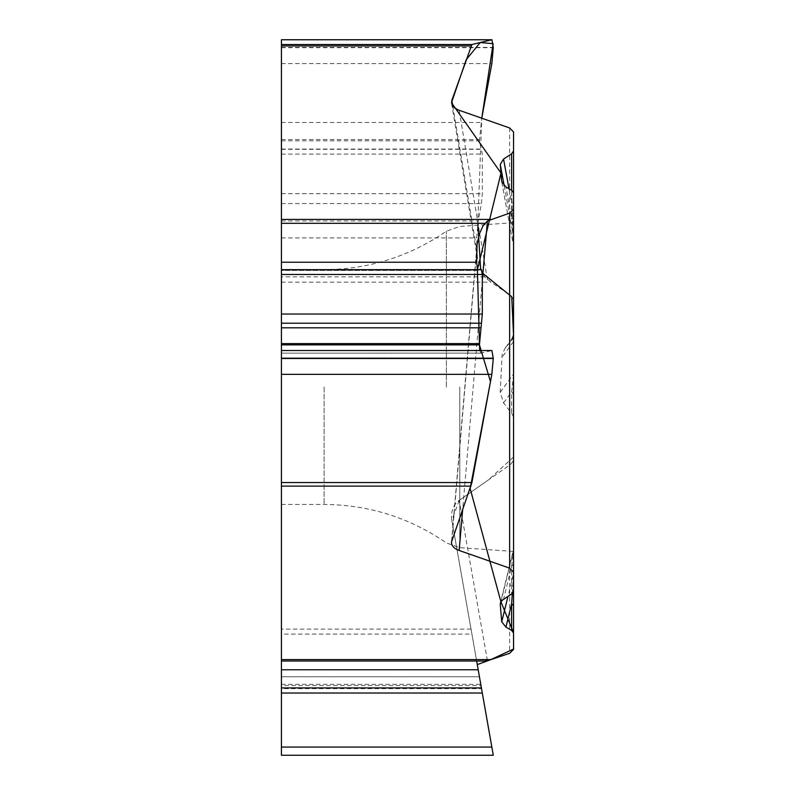 <?xml version="1.0" encoding="UTF-8"?>
<svg xmlns="http://www.w3.org/2000/svg" width="795" height="795" viewBox="0 0 795 795"><rect width="100%" height="100%" fill="white"/><g stroke="black" fill="none" stroke-linecap="round" stroke-linejoin="round"><path stroke-width="0.6" stroke-dasharray="3.98 2.98" d="M513.55 457.055L488.19 480.091L459.162 500.413L509.635 465.075A9.441 8 90 0 0 513.55 456.956L513.55 419.144A8.894 8 90 0 0 511.622 413.35L503.553 402.886L500.254 392.283L502.092 354.868L505.073 348.2L511.622 340.479A8.01 8 -90 0 0 513.55 335.261L513.55 302.527A9.063 8 90 0 0 509.635 294.726L490.962 282.175L484.702 276.839L480.19 268.442L477.407 258.226L476.662 237.924L478.202 220.96L481.402 203.58L482.307 193.672L482.307 154.101L479.435 140.804L481.77 118.216L477.805 223.325M487.405 660.595L459.162 500.413A19.607 17.073 -100 0 0 451.818 520.159L476.662 661.013L281.43 661.013M484.702 276.839L281.43 276.839L281.43 634.092L471.912 634.092L491.837 747.062L281.43 747.062L281.43 634.092M471.912 634.092L451.818 520.159M281.43 747.062L281.43 755.25L493.278 755.25M281.43 685.568L281.43 676.764L281.43 685.568L480.985 685.568L479.435 676.764L481.531 688.649L281.43 688.649M481.402 687.913L480.985 685.568M281.43 676.764L479.435 676.764L281.43 676.764M281.43 387.056L281.43 504.457L281.43 387.056M480.935 353.149L281.43 353.149L281.43 350.535L281.43 353.149L480.985 353.129L491.837 350.535L281.43 350.535M480.896 353.149L479.763 350.525M478.153 270.449L281.43 270.449L281.43 269.674L281.43 270.449L478.202 270.439L481.402 269.674M478.113 270.449L477.407 269.674M281.43 276.839L281.43 39.76M513.55 387.056L513.55 334.099A8 8 180 0 1 511.622 339.306C512.328 336.742 512.924 337.527 513.431 341.681L513.431 374.207L512.308 387.056L513.55 387.056L513.55 551.432L513.55 222.68L513.55 396.496A8 7.205 0 0 0 511.622 391.806L511.622 413.35M512.348 593.448L513.431 574.069L507.965 596.369M503.553 402.886L511.622 391.806L512.308 387.056M513.55 396.496L513.55 419.144M513.55 456.956L513.55 649.406M512.02 338.67L513.55 333.96L513.55 335.261M513.55 302.527L513.55 132.02M508.989 188.723L511.622 203.093A8 0.576 180 0 0 513.55 202.715L513.55 221.974L512.308 214.968L511.622 190.263L511.622 217.999L505.928 186.944M501.884 182.472L513.431 245.426L511.622 217.999A8 3.736 -0 0 1 513.55 220.434L513.55 221.974M513.421 245.506L513.55 246.768M513.55 573.066L513.55 561.966A8 6.628 0 0 1 511.622 566.279L511.622 593.994M513.431 574.069L513.431 550.786L511.622 566.279L503.553 599.231M513.55 552.137L512.308 559.153M504.169 185.722L513.431 236.195L512.308 214.968M511.622 340.479L511.622 339.306L505.928 347.127M459.162 500.413L451.838 520.318L478.202 669.768M479.435 344.871L479.435 343.609M480.697 269.674L482.277 272.963M513.55 335.381L513.55 419.015M482.307 280.426L462.63 509.943M451.818 540.59L476.662 250.842M487.405 279.611L459.162 110.296M452.762 106.033L476.662 249.312M281.43 282.175L490.962 282.175M471.028 629.103L281.43 629.103M281.43 684.316L480.766 684.316M324.122 387.056L324.122 504.457L324.122 387.056M281.43 47.432L493.278 47.432M281.43 47.72L493.278 47.72M281.43 63.58L491.837 63.58M281.43 122.47L480.985 122.47M281.43 139.542L479.435 139.542M281.43 140.804L479.435 140.804M281.43 149.053L480.766 149.053M281.43 149.311L481.531 149.311M281.43 154.101L482.307 154.101M281.43 193.672L482.307 193.672M281.43 203.58L481.402 203.58M281.43 220.96L478.202 220.96M281.43 237.924L476.662 237.924M459.788 387.056L459.788 547.676L459.788 387.056M446.373 387.056L446.373 231.186L446.373 387.056M513.431 550.786L500.93 601.805M500.254 392.283L513.431 374.207M513.431 341.681L501.734 357.73M509.635 465.075L509.635 653.311M513.431 236.195L513.431 245.426M509.635 127.965L509.635 294.726M451.53 541.753L476.831 246.619M451.61 103.579L477.338 257.858M281.43 504.457L324.122 504.457C368.81 504.765 409.554 517.595 446.373 542.925L459.788 547.676L513.55 551.432M281.43 269.664L324.122 269.664C368.81 269.346 409.554 256.527 446.373 231.186L459.788 226.446L513.55 222.68M512.586 553.27L500.373 603.107M513.55 548.172L513.322 550.14M501.784 182.035L513.053 243.459M505.064 348.22L511.473 339.425"/><path stroke-width="1.19" d="M281.43 44.53L471.912 44.53L451.818 100.428L452.176 105.099L454.511 107.822L458.268 109.958L509.635 127.965L513.55 132.02L513.55 150.931L511.622 153.823L503.553 159.06L500.254 164.366L501.734 181.638L505.928 186.944L511.622 190.263L513.55 192.867L513.55 209.244L509.635 213.139L487.405 220.97L482.992 225.929L479.474 233.67L477.05 244.413L476.662 262.241L477.407 269.674L500.999 173.052L451.49 102.744L466.168 59.754L480.22 42.542L493.139 43.675L481.77 118.216L491.837 63.58L493.278 47.72L491.916 39.75L281.43 39.75L281.43 269.674L481.402 269.674L281.43 269.674L281.43 687.913L481.402 687.913L482.307 693.031L281.43 693.031L281.43 755.25L493.278 755.25L491.837 747.062L493.278 755.25M462.63 509.943L459.162 550.468C453.955 548.5 451.401 545.698 451.5 542.061L471.912 482.555L491.837 374.356L493.278 358.495L491.916 350.525L281.43 350.525M459.162 550.468L509.635 568.137L513.55 572.191L513.55 591.102L511.622 593.994L502.112 600.344L500.453 602.848L500.254 604.528L501.734 621.809L505.928 627.106L511.622 630.435L513.55 633.039L513.55 649.406L509.635 653.311L490.962 659.592L484.702 661.013L476.662 661.013L490.505 739.539L477.288 664.61L490.614 659.701L513.57 649.048L513.52 632.681L500.93 601.795L470.163 488.597L490.495 381.62L479.435 344.871L482.307 314.035L482.307 274.474L481.462 269.674M281.43 747.062L491.837 747.062L478.202 669.768L281.43 669.768M481.531 688.649L482.307 693.031L281.43 693.031L281.43 687.913M484.702 661.013L281.43 661.013M479.763 350.525L479.435 344.871L281.43 344.871M471.912 44.53L491.837 39.76L281.43 39.76M513.55 633.039L513.55 606.635A8 4.253 180 0 0 511.622 603.862L505.928 627.106M511.622 630.435L511.622 603.862L512.348 593.448M513.55 150.931L513.55 202.715M513.55 192.867L513.55 220.434M513.55 572.191L513.55 209.244M513.55 561.966L513.55 591.102M513.55 606.635L513.55 573.066M503.553 159.06L508.989 188.723M281.43 343.609L479.435 343.609L477.417 269.674M477.805 223.325L480.697 269.674M482.277 272.963L511.732 296.774L513.55 335.381M513.55 419.015L513.55 457.055M487.405 220.97L482.307 280.426M451.818 100.428L452.762 106.033M281.43 659.592L490.962 659.592M471.028 486.123L281.43 486.123M281.43 219.42L490.962 219.42M471.028 45.951L281.43 45.951M281.43 358.495L493.278 358.495M281.43 374.356L491.837 374.356M281.43 358.207L493.278 358.207M281.43 327.808L480.766 327.808M281.43 323.217L481.531 323.217M281.43 314.035L482.307 314.035M281.43 274.474L482.307 274.474M281.43 262.241L476.662 262.241M484.702 223.325L281.43 223.325M281.43 482.555L471.912 482.555M507.965 596.369L501.734 621.809M500.254 604.528L500.93 601.805M500.254 164.366L504.169 185.722M509.635 568.137L509.635 213.139M511.622 190.263L511.622 153.823"/></g></svg>
